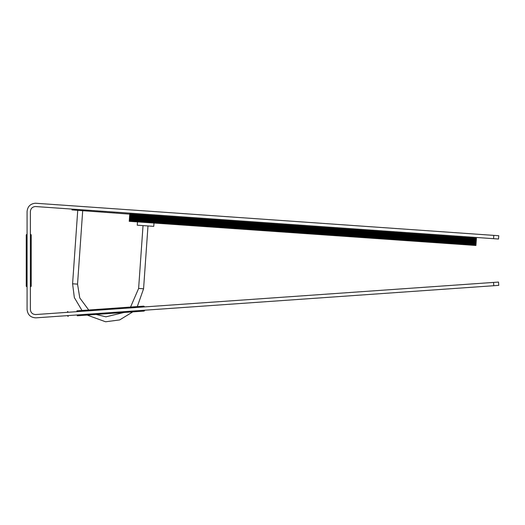 <?xml version="1.0" encoding="UTF-8"?>
<svg xmlns="http://www.w3.org/2000/svg" width="525" height="525" viewBox="0 0 525 525"><rect width="100%" height="100%" fill="white"/><g stroke="black" fill="none" stroke-linecap="round" stroke-linejoin="round"><path stroke-width="0.79" d="M27.077 234.065L26.25 234.892L26.25 286.197L27.077 287.024M30.384 234.065L31.218 234.892L31.218 286.197L30.384 287.024M144.893 310.203L144.126 311.089L77.26 315.781C65.553 316.601 65.553 316.601 77.26 315.781L77.208 314.954M76.972 311.653L76.913 310.826C65.205 311.647 65.205 311.647 76.913 310.826L143.778 306.134L144.664 306.902M154.507 215.709L154.567 214.889M129.747 213.977L476.444 238.304L129.734 214.141L71.964 209.921L72.023 209.094M77.739 210.328L72.588 283.789L74.333 297.557L81.985 310.472M87.183 315.085L105.591 321.779L119.68 319.922L132.792 311.883M137.301 306.587L143.574 288.776L138.626 288.428L130.567 307.059M72.588 283.789L77.543 284.137L79.761 297.911L88.718 309.999M96.101 314.455L105.938 316.824L123.88 312.506M77.543 284.137L82.694 210.669M143.03 225.606L138.626 288.428M147.984 225.953L143.574 288.776M35.7 206.548L493.566 238.678L493.795 235.377L498.75 235.718L498.52 239.026L493.566 238.678M493.795 285.718L493.566 282.417L498.52 282.069L498.75 285.37L35.93 317.848C30.647 317.599 27.694 314.849 27.077 309.592L27.077 211.496C27.602 206.509 30.365 203.746 35.352 203.221L493.795 235.377M27.077 211.496C27.602 206.509 30.365 203.746 35.352 203.221M493.566 282.417L35.7 314.547C32.53 314.396 30.758 312.749 30.384 309.592L30.384 211.496C30.706 208.504 32.36 206.85 35.352 206.535C32.36 206.85 30.706 208.504 30.384 211.496M35.93 317.848C30.647 317.599 27.694 314.849 27.077 309.592M30.384 309.592C30.758 312.749 32.53 314.396 35.7 314.547M129.721 214.384L476.424 238.553L129.721 214.384M129.701 214.633L476.398 238.967L129.701 214.633M129.682 214.882L476.392 239.046L129.682 214.882M129.668 215.132L476.372 239.295L129.668 215.132M129.649 215.375L476.346 239.708L129.649 215.375M129.629 215.624L476.339 239.787L129.629 215.624M129.616 215.873L476.319 240.037L129.616 215.873M129.596 216.123L476.306 240.286L129.596 216.123M129.577 216.366L476.287 240.535L129.577 216.366M129.563 216.615L476.267 240.778L129.563 216.615M129.544 216.864L476.254 241.027L129.544 216.864M129.524 217.114L476.234 241.277L129.524 217.114M129.511 217.357L476.208 241.69L129.511 217.357M129.491 217.606L476.201 241.769L129.491 217.606M129.472 217.855L476.182 242.018L129.472 217.855M129.458 218.105L476.155 242.432L129.458 218.105M129.439 218.348L476.149 242.511L129.439 218.348M129.426 218.597L476.129 242.76L129.426 218.597M129.406 218.846L476.103 243.173L129.406 218.846M129.386 219.089L476.096 243.259L129.386 219.089M129.373 219.338L476.077 243.502L129.373 219.338M129.353 219.588L476.05 243.915L129.353 219.588M129.334 219.837L476.044 244L129.334 219.837M129.321 220.08L476.024 244.25L129.321 220.08M129.301 220.329L476.011 244.493L129.301 220.329M129.281 220.579L475.991 244.742L129.281 220.579M129.268 220.828L475.972 244.991L129.268 220.828M129.248 221.071L475.958 245.241L129.248 221.071M129.229 221.32L475.939 245.483L129.229 221.32M153.996 223.059L153.766 226.36L137.255 225.205L137.484 221.898M134.695 306.771L134.754 307.598M134.991 310.898L135.043 311.725M67.069 312.349L67.837 311.463M67.298 315.65L68.184 316.418"/></g></svg>
